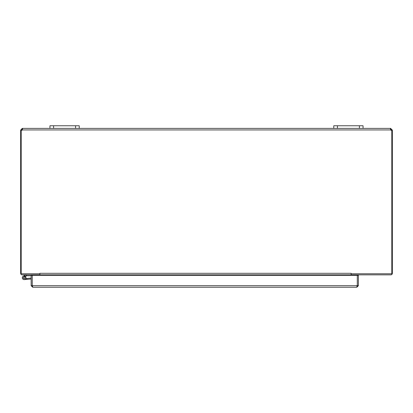 <?xml version="1.0" encoding="UTF-8"?>
<svg xmlns="http://www.w3.org/2000/svg" width="413" height="413" viewBox="0 0 413 413"><rect width="100%" height="100%" fill="white"/><g stroke="black" fill="none" stroke-linecap="round" stroke-linejoin="round"><path stroke-width="0.62" d="M352.702 274.851A0.459 0.459 0 0 0 352.243 275.306L352.243 275.342M351.231 274.851A1.544 1.544 0 0 0 351.158 275.306L351.143 273.303L351.143 274.851L390.806 274.851A1.544 1.544 0 0 0 392.35 273.308L392.35 130.302L391.808 130.302M21.192 130.302L20.65 130.302L20.65 273.308A1.544 1.544 0 0 0 22.194 274.851L39.87 274.851L39.885 273.303L39.885 275.342L351.143 275.306M39.803 274.851A1.544 1.544 0 0 1 39.87 275.306M38.332 274.851A0.459 0.459 0 0 1 38.786 275.306L38.786 275.342M351.143 273.303L39.885 273.308M391.689 130.302L391.266 130.302L390.806 129.481L390.631 129.935L390.631 128.397L392.35 130.302M39.885 274.851L351.143 274.851M390.414 128.846L390.631 128.397L390.631 129.935A1.027 1.027 0 0 0 391.808 130.26L391.808 273.767L351.148 273.767M39.885 273.767L21.192 273.767L21.192 130.26A1.027 1.027 0 0 0 22.369 129.935L22.369 128.397L22.586 128.846M22.194 129.481L22.194 128.397L22.369 129.481L21.734 130.317M21.734 130.302L21.311 130.302M20.65 130.302L22.194 128.397M392.35 129.935L391.266 129.935M390.806 128.397L390.806 129.481M21.734 129.935L20.65 129.935M22.369 128.397L49.942 128.397L49.942 125.758L49.942 128.397L333.766 128.397L333.766 125.758L333.766 128.397L390.631 128.397M79.234 128.397L79.234 125.758L49.942 125.758L49.942 128.397M363.058 128.397L363.058 125.758L333.766 125.758L333.766 128.397L333.766 125.758M25.962 274.857L26.773 275.765L23.742 276.958A0.914 0.914 0 0 0 23.433 278.357A0.914 0.914 0 0 0 24.868 278.341A0.914 0.914 0 0 0 24.527 276.947L25.451 276.493A1.833 1.833 0 0 1 25.281 279.214A1.833 1.833 0 0 1 22.596 278.754A1.833 1.833 0 0 1 23.34 276.137L26.009 274.851M26.773 275.765L31.151 275.765M23.34 276.137L25.916 274.872L23.34 276.137M35.126 274.851L35.126 275.342M25.802 278.553L26.85 278.46L26.928 279.374L24.305 279.601A1.833 1.833 0 0 1 22.426 277.144A1.833 1.833 0 0 1 25.451 276.493M24.527 276.947A0.914 0.914 0 0 0 23.742 276.958A0.914 0.914 0 0 1 24.527 276.947A0.914 0.914 0 0 0 23.742 276.958M31.151 279.002L24.305 279.601M31.151 278.083L26.85 278.46M24.295 278.646A0.878 0.878 0 0 0 24.816 277.216A0.878 0.878 0 0 0 23.319 277.479A0.878 0.878 0 0 0 24.295 278.646M32.694 286.157L32.235 285.698L32.245 275.342L31.151 275.342L31.151 285.698L32.694 287.241L32.245 285.698L32.235 275.342L358.386 275.342L358.386 285.698L356.842 287.241L32.694 287.241M356.842 286.157L357.302 285.698L357.302 275.342L357.291 285.698L358.386 285.698M357.255 285.899L356.842 287.241M357.291 285.698L31.151 285.698M390.631 129.935L22.369 129.935M75.569 125.758L75.569 128.397M53.602 128.397L53.602 125.758M359.398 125.758L359.398 128.397M337.431 128.397L337.431 125.758"/></g></svg>

